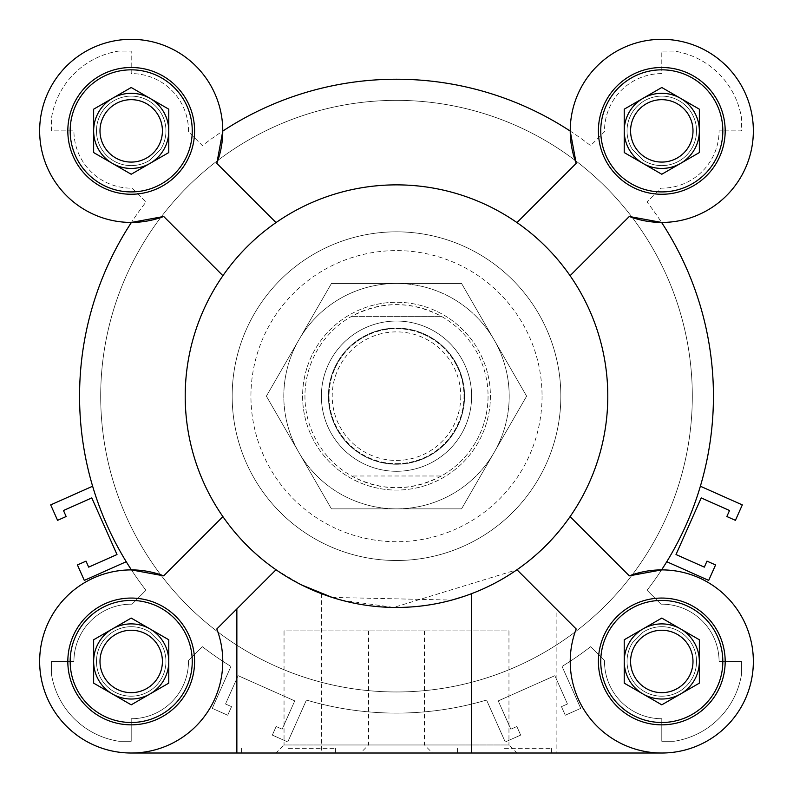 <?xml version="1.0" encoding="UTF-8"?>
<svg xmlns="http://www.w3.org/2000/svg" width="793" height="793" viewBox="0 0 793 793"><rect width="100%" height="100%" fill="white"/><g stroke="black" fill="none" stroke-linecap="round" stroke-linejoin="round"><path stroke-width="0.59" stroke-dasharray="3.96 2.97" d="M298.911 339.82L331.434 283.478L396.5 283.478A112.685 112.685 0 0 0 298.911 452.516A112.685 112.685 0 0 0 494.089 452.516A112.685 112.685 0 0 0 396.5 283.478L461.566 283.478L526.621 396.163L461.566 508.858L331.434 508.858L266.379 396.163L298.911 339.82L266.379 396.163L331.434 508.858L461.566 508.858L526.621 396.163L461.566 283.478L331.434 283.478L298.911 339.82A112.685 112.685 0 0 0 396.5 508.858A112.685 112.685 0 0 0 494.089 339.82A112.685 112.685 0 0 0 298.911 339.82M396.5 471.29A75.127 75.127 0 0 0 461.566 358.605A75.127 75.127 0 0 0 331.434 358.605A75.127 75.127 0 0 0 396.5 471.29A75.127 75.127 0 0 0 461.566 358.605A75.127 75.127 0 0 0 331.434 358.605A75.127 75.127 0 0 0 396.5 471.29M396.5 463.667A67.504 67.504 0 0 0 454.954 362.411A67.504 67.504 0 0 0 338.046 362.411A67.504 67.504 0 0 0 396.5 463.667A67.504 67.504 0 0 0 454.954 362.411A67.504 67.504 0 0 0 338.046 362.411A67.504 67.504 0 0 0 396.5 463.667M441.354 475.988C411.448 491.521 381.552 491.521 351.646 475.988A91.562 91.562 0 0 1 351.646 316.348C381.552 300.815 411.448 300.815 441.354 316.348A91.562 91.562 0 0 1 441.354 475.988L351.646 475.988L441.354 475.988M488.062 396.163A91.562 91.562 0 0 1 350.724 475.463A91.562 91.562 0 0 1 350.724 316.873A91.562 91.562 0 0 1 488.062 396.163M464.579 396.163A68.079 68.079 0 0 1 362.46 455.132A68.079 68.079 0 0 1 362.46 337.203A68.079 68.079 0 0 1 464.579 396.163A68.079 68.079 0 0 1 362.46 455.132A68.079 68.079 0 0 1 362.46 337.203A68.079 68.079 0 0 1 464.579 396.163M441.354 316.348L351.646 316.348L441.354 316.348M471.627 396.163A75.127 75.127 0 0 1 358.942 461.229A75.127 75.127 0 0 1 358.942 331.107A75.127 75.127 0 0 1 471.627 396.163A75.127 75.127 0 0 1 358.942 461.229A75.127 75.127 0 0 1 358.942 331.107A75.127 75.127 0 0 1 471.627 396.163M460.783 396.163A64.283 64.283 0 0 1 364.354 451.832A64.283 64.283 0 0 1 364.354 340.494A64.283 64.283 0 0 1 460.783 396.163M692.309 396.163A295.809 295.809 0 0 1 248.596 652.342A295.809 295.809 0 0 1 248.596 139.984A295.809 295.809 0 0 1 692.309 396.163A295.809 295.809 0 0 1 248.596 652.342A295.809 295.809 0 0 1 248.596 139.984A295.809 295.809 0 0 1 692.309 396.163A295.809 295.809 0 0 1 248.596 652.342A295.809 295.809 0 0 1 248.596 139.984A295.809 295.809 0 0 1 692.309 396.163A295.809 295.809 0 0 1 248.596 652.342A295.809 295.809 0 0 1 248.596 139.984A295.809 295.809 0 0 1 692.309 396.163M490.411 396.163A93.911 93.911 0 0 1 349.544 477.495A93.911 93.911 0 0 1 349.544 314.841A93.911 93.911 0 0 1 490.411 396.163A93.911 93.911 0 0 1 349.544 477.495A93.911 93.911 0 0 1 349.544 314.841A93.911 93.911 0 0 1 490.411 396.163A93.911 93.911 0 0 1 349.544 477.495A93.911 93.911 0 0 1 349.544 314.841A93.911 93.911 0 0 1 490.411 396.163A93.911 93.911 0 0 1 349.544 477.495A93.911 93.911 0 0 1 349.544 314.841A93.911 93.911 0 0 1 490.411 396.163M131.212 87.498L93.643 109.186L93.643 152.563L131.212 174.252L168.77 152.563L168.77 109.186L131.212 87.498L149.996 98.342A37.558 37.558 0 0 1 168.77 130.875L168.77 152.563L131.212 174.252L112.428 163.408A37.558 37.558 0 0 1 112.428 98.342A37.558 37.558 0 0 1 149.996 98.342L168.77 109.186L168.77 130.875A37.558 37.558 0 0 1 112.428 163.408L93.643 152.563L93.643 109.186L131.212 87.498L168.77 109.186L168.77 152.563L131.212 174.252L93.643 152.563L93.643 109.186L131.212 87.498M661.788 87.498L624.23 109.186L624.23 152.563L643.004 163.408L661.788 174.252L699.357 152.563L699.357 109.186L661.788 87.498L680.572 98.342A37.558 37.558 0 0 1 699.357 130.875L699.357 152.563L661.788 174.252L643.004 163.408A37.558 37.558 0 0 1 643.004 98.342A37.558 37.558 0 0 1 680.572 98.342L699.357 109.186L699.357 130.875A37.558 37.558 0 0 1 643.004 163.408L624.23 152.563L624.23 109.186L661.788 87.498L699.357 109.186L699.357 152.563L661.788 174.252L624.23 152.563L624.23 109.186L661.788 87.498M131.212 618.084L93.643 639.773L93.643 683.14L131.212 704.828L168.77 683.14L168.77 639.773L131.212 618.084L149.996 628.928A37.558 37.558 0 0 1 168.77 661.451L168.77 683.14L131.212 704.828L112.428 693.984A37.558 37.558 0 0 1 112.428 628.928A37.558 37.558 0 0 1 149.996 628.928L168.77 639.773L168.77 661.451A37.558 37.558 0 0 1 112.428 693.984L93.643 683.14L93.643 639.773L131.212 618.084L168.77 639.773L168.77 683.14L131.212 704.828L93.643 683.14L93.643 639.773L131.212 618.084M661.788 618.084L624.23 639.773L624.23 683.14L643.004 693.984L661.788 704.828L699.357 683.14L699.357 639.773L661.788 618.084L680.572 628.928A37.558 37.558 0 0 1 699.357 661.451L699.357 683.14L661.788 704.828L643.004 693.984A37.558 37.558 0 0 1 643.004 628.928A37.558 37.558 0 0 1 680.572 628.928L699.357 639.773L699.357 661.451A37.558 37.558 0 0 1 643.004 693.984L624.23 683.14L624.23 639.773L661.788 618.084L699.357 639.773L699.357 683.14L661.788 704.828L624.23 683.14L624.23 639.773L661.788 618.084M471.627 593.65A211.295 211.295 0 0 0 516.967 569.751L576.184 628.978A91.562 91.562 0 0 0 661.788 753.013A91.562 91.562 0 0 0 753.35 661.352A91.562 91.562 0 0 0 661.58 569.899A316.942 316.942 0 0 0 661.58 222.436A91.562 91.562 0 0 0 753.35 130.944A91.562 91.562 0 0 0 661.719 39.313A91.562 91.562 0 0 0 570.226 131.083A316.942 316.942 0 0 0 222.774 131.083A91.562 91.562 0 0 0 131.281 39.313A91.562 91.562 0 0 0 39.65 130.944A91.562 91.562 0 0 0 131.42 222.436A316.942 316.942 0 0 0 131.42 569.899A91.562 91.562 0 0 0 39.65 661.352A91.562 91.562 0 0 0 131.212 753.013A91.562 91.562 0 0 0 216.816 628.978L276.033 569.751L301.727 585.006M185.205 396.163A211.295 211.295 0 0 0 276.033 569.751A211.295 211.295 0 0 1 222.912 516.63L163.695 575.847L222.912 516.63A211.295 211.295 0 0 1 222.912 275.696A211.295 211.295 0 0 0 185.205 396.163M332.148 597.416L451.881 600.073M463.865 596.435L466.542 595.513M276.033 569.751L216.816 628.978A91.562 91.562 0 0 1 131.212 753.013L661.788 753.013A91.562 91.562 0 0 1 576.184 628.978L516.967 569.751A211.295 211.295 0 0 0 516.967 222.575A211.295 211.295 0 0 0 222.912 275.696A211.295 211.295 0 0 1 276.033 222.575L216.816 163.358L276.033 222.575A211.295 211.295 0 0 1 570.088 275.696L629.305 216.479L570.088 275.696A211.295 211.295 0 0 1 290.853 579.148A211.295 211.295 0 0 1 290.853 213.178A211.295 211.295 0 0 1 570.088 516.63A211.295 211.295 0 0 1 516.967 569.751L393.724 607.438L341.119 600.073L321.373 593.65A211.295 211.295 0 0 1 276.033 569.751L216.816 628.978A91.562 91.562 0 0 1 142.254 752.349A91.562 91.562 0 0 1 40.314 650.419A91.562 91.562 0 0 1 163.695 575.847L222.912 516.63M570.088 516.63L629.305 575.847A91.562 91.562 0 0 1 752.686 650.419A91.562 91.562 0 0 1 650.746 752.349A91.562 91.562 0 0 1 576.184 628.978L516.967 569.751M516.967 222.575L576.184 163.358L516.967 222.575L576.184 163.358L570.226 131.083A91.562 91.562 0 0 1 661.719 39.313A91.562 91.562 0 0 1 753.35 130.944A91.562 91.562 0 0 1 661.58 222.436A316.942 316.942 0 0 1 661.58 569.899A91.562 91.562 0 0 1 753.35 661.352A91.562 91.562 0 0 1 661.788 753.013L131.212 753.013L556.141 753.013L556.141 608.935M222.912 275.696L163.695 216.479L222.912 275.696L163.695 216.479L131.42 222.436A91.562 91.562 0 0 1 39.65 130.944A91.562 91.562 0 0 1 131.281 39.313A91.562 91.562 0 0 1 222.774 131.083A316.942 316.942 0 0 1 570.226 131.083A316.942 316.942 0 0 0 222.774 131.083L216.816 163.358L276.033 222.575M100.691 396.163A295.809 295.809 0 0 0 544.404 652.342A295.809 295.809 0 0 0 544.404 139.984A295.809 295.809 0 0 0 100.691 396.163A295.809 295.809 0 0 0 544.404 652.342A295.809 295.809 0 0 0 544.404 139.984A295.809 295.809 0 0 0 100.691 396.163A295.809 295.809 0 0 0 632.299 574.776A295.809 295.809 0 0 0 575.103 160.364A295.809 295.809 0 0 0 100.691 396.163A295.809 295.809 0 0 0 544.404 652.342A295.809 295.809 0 0 0 544.404 139.984A295.809 295.809 0 0 0 100.691 396.163M276.004 753.013L432.472 753.013L276.004 753.013L284.043 744.974L424.433 744.974L284.043 744.974L284.043 630.941L424.433 630.941L284.043 630.941M504.497 753.013L551.452 753.013L504.497 753.013M504.497 748.324L551.452 748.324L504.497 748.324M600.747 661.451A61.041 61.041 0 0 0 692.309 714.315A61.041 61.041 0 0 0 692.309 608.598A61.041 61.041 0 0 0 600.747 661.451M598.398 661.451A63.39 63.39 0 0 0 693.488 716.347A63.39 63.39 0 0 0 693.488 606.556A63.39 63.39 0 0 0 598.398 661.451M70.171 661.451A61.041 61.041 0 0 0 161.732 714.315A61.041 61.041 0 0 0 161.732 608.598A61.041 61.041 0 0 0 70.171 661.451M67.821 661.451A63.39 63.39 0 0 0 162.902 716.347A63.39 63.39 0 0 0 162.902 606.556A63.39 63.39 0 0 0 67.821 661.451M600.747 130.875A61.041 61.041 0 0 0 692.309 183.738A61.041 61.041 0 0 0 692.309 78.011A61.041 61.041 0 0 0 600.747 130.875M598.398 130.875A63.39 63.39 0 0 0 693.488 185.77A63.39 63.39 0 0 0 693.488 75.979A63.39 63.39 0 0 0 598.398 130.875M70.171 130.875A61.041 61.041 0 0 0 161.732 183.738A61.041 61.041 0 0 0 161.732 78.011A61.041 61.041 0 0 0 70.171 130.875M67.821 130.875A63.39 63.39 0 0 0 162.902 185.77A63.39 63.39 0 0 0 162.902 75.979A63.39 63.39 0 0 0 67.821 130.875M630.584 661.451A31.214 31.214 0 0 0 677.391 688.483A31.214 31.214 0 0 0 677.391 634.43A31.214 31.214 0 0 0 630.584 661.451M99.997 661.451A31.214 31.214 0 0 0 146.814 688.483A31.214 31.214 0 0 0 146.814 634.43A31.214 31.214 0 0 0 99.997 661.451M630.584 130.875A31.214 31.214 0 0 0 677.391 157.906A31.214 31.214 0 0 0 677.391 103.843A31.214 31.214 0 0 0 630.584 130.875M99.997 130.875A31.214 31.214 0 0 0 146.814 157.906A31.214 31.214 0 0 0 146.814 103.843A31.214 31.214 0 0 0 99.997 130.875M735.428 520.337L742.307 504.903L700.378 486.228A316.942 316.942 0 0 0 647.048 202.056L660.956 188.149A57.284 57.284 0 0 0 719.073 130.875L741.614 130.875L741.614 118.593A80.757 80.757 0 0 0 674.07 51.059L661.788 51.059L661.788 73.59A57.284 57.284 0 0 0 604.514 131.707L590.607 145.615A316.942 316.942 0 0 0 202.393 145.615L188.486 131.707A57.284 57.284 0 0 0 131.212 73.59L131.212 51.059L118.93 51.059A80.757 80.757 0 0 0 51.386 118.593L51.386 130.875L73.927 130.875A57.284 57.284 0 0 0 132.044 188.149L145.952 202.056A316.942 316.942 0 0 0 92.622 486.228L50.693 504.903L57.572 520.337L66.146 516.521L63.47 510.514L91.78 497.915L116.997 554.535L88.677 567.134L86.011 561.137L77.427 564.953L84.306 580.397L126.236 561.722A316.942 316.942 0 0 0 145.952 590.27L132.044 604.177A57.284 57.284 0 0 0 73.927 661.451L51.386 661.451L51.386 673.733A80.757 80.757 0 0 0 118.93 741.277L131.212 741.277L131.212 718.736A57.284 57.284 0 0 0 188.486 660.619L202.393 646.711A316.942 316.942 0 0 0 230.941 666.427L212.276 708.357L227.71 715.236L231.536 706.662L225.529 703.986L238.128 675.676L294.758 700.883L282.149 729.193L276.142 726.517L272.326 735.101L287.77 741.97L306.435 700.041A316.942 316.942 0 0 0 486.565 700.041L505.23 741.97L520.674 735.101L516.858 726.517L510.851 729.193L498.242 700.883L554.872 675.676L567.471 703.986L561.464 706.662L565.29 715.236L580.724 708.357L562.059 666.427A316.942 316.942 0 0 0 590.607 646.711L604.514 660.619A57.284 57.284 0 0 0 661.788 718.736L661.788 741.277L674.07 741.277A80.757 80.757 0 0 0 741.614 673.733L741.614 661.451L719.073 661.451A57.284 57.284 0 0 0 660.956 604.177L647.048 590.27A316.942 316.942 0 0 0 666.764 561.722L708.694 580.397L715.573 564.953L706.989 561.137L704.323 567.134L676.003 554.535L701.22 497.915L729.53 510.514L726.854 516.521L735.428 520.337M700.378 486.228A316.942 316.942 0 0 0 647.048 202.056L660.956 188.149A57.284 57.284 0 0 0 719.073 130.875L741.614 130.875L741.614 118.593A80.757 80.757 0 0 0 674.07 51.059L661.788 51.059L661.788 73.59A57.284 57.284 0 0 0 604.514 131.707L590.607 145.615A316.942 316.942 0 0 0 202.393 145.615L188.486 131.707A57.284 57.284 0 0 0 131.212 73.59L131.212 51.059L118.93 51.059A80.757 80.757 0 0 0 51.386 118.593L51.386 130.875L73.927 130.875A57.284 57.284 0 0 0 132.044 188.149L145.952 202.056A316.942 316.942 0 0 0 92.622 486.228M126.236 561.722A316.942 316.942 0 0 0 145.952 590.27L132.044 604.177A57.284 57.284 0 0 0 73.927 661.451L51.386 661.451L51.386 673.733A80.757 80.757 0 0 0 118.93 741.277L131.212 741.277L131.212 718.736A57.284 57.284 0 0 0 188.486 660.619L202.393 646.711A316.942 316.942 0 0 0 230.941 666.427L212.276 708.357L227.71 715.236L231.536 706.662L225.529 703.986L238.128 675.676L294.758 700.883L282.149 729.193L276.142 726.517L272.326 735.101L287.77 741.97L306.435 700.041A316.942 316.942 0 0 0 486.565 700.041L505.23 741.97L520.674 735.101L516.858 726.517L510.851 729.193L498.242 700.883L554.872 675.676L567.471 703.986L561.464 706.662L565.29 715.236L580.724 708.357L562.059 666.427A316.942 316.942 0 0 0 590.607 646.711L604.514 660.619A57.284 57.284 0 0 0 661.788 718.736L661.788 741.277L674.07 741.277A80.757 80.757 0 0 0 741.614 673.733L741.614 661.451L719.073 661.451A57.284 57.284 0 0 0 660.956 604.177L647.048 590.27A316.942 316.942 0 0 0 666.764 561.722M150.016 160.087L160.424 149.689A34.743 34.743 0 0 0 137.794 96.756A34.743 34.743 0 0 0 97.093 137.457A34.743 34.743 0 0 0 150.016 160.087L160.424 149.689A34.743 34.743 0 0 0 137.794 96.756A34.743 34.743 0 0 0 97.093 137.457A34.743 34.743 0 0 0 150.016 160.087M160.424 642.647L150.016 632.239A34.743 34.743 0 0 0 97.093 654.869A34.743 34.743 0 0 0 137.794 695.57A34.743 34.743 0 0 0 160.424 642.647L150.016 632.239A34.743 34.743 0 0 0 97.093 654.869A34.743 34.743 0 0 0 137.794 695.57A34.743 34.743 0 0 0 160.424 642.647M642.984 632.239L632.576 642.647A34.743 34.743 0 0 0 655.206 695.57A34.743 34.743 0 0 0 695.907 654.869A34.743 34.743 0 0 0 642.984 632.239L632.576 642.647A34.743 34.743 0 0 0 655.206 695.57A34.743 34.743 0 0 0 695.907 654.869A34.743 34.743 0 0 0 642.984 632.239M632.576 149.689L642.984 160.087A34.743 34.743 0 0 0 695.907 137.457A34.743 34.743 0 0 0 655.206 96.756A34.743 34.743 0 0 0 632.576 149.689L642.984 160.087A34.743 34.743 0 0 0 695.907 137.457A34.743 34.743 0 0 0 655.206 96.756A34.743 34.743 0 0 0 632.576 149.689M131.42 569.899A316.942 316.942 0 0 1 131.42 222.436A316.942 316.942 0 0 0 131.42 569.899L163.695 575.847M629.305 575.847L661.58 569.899A316.942 316.942 0 0 0 661.58 222.436L629.305 216.479L570.088 275.696M560.839 396.163A164.339 164.339 0 0 1 314.335 538.487A164.339 164.339 0 0 1 314.335 253.849A164.339 164.339 0 0 1 560.839 396.163A164.339 164.339 0 0 1 314.335 538.487A164.339 164.339 0 0 1 314.335 253.849A164.339 164.339 0 0 1 560.839 396.163A164.339 164.339 0 0 1 314.335 538.487A164.339 164.339 0 0 1 314.335 253.849A164.339 164.339 0 0 1 560.839 396.163M725.179 130.875A63.39 63.39 0 0 1 630.098 185.77A63.39 63.39 0 0 1 630.098 75.979A63.39 63.39 0 0 1 725.179 130.875A63.39 63.39 0 0 1 630.098 185.77A63.39 63.39 0 0 1 630.098 75.979A63.39 63.39 0 0 1 725.179 130.875M576.184 163.358A91.562 91.562 0 0 1 650.746 39.987A91.562 91.562 0 0 1 752.686 141.917A91.562 91.562 0 0 1 629.305 216.479M194.602 130.875A63.39 63.39 0 0 1 99.512 185.77A63.39 63.39 0 0 1 99.512 75.979A63.39 63.39 0 0 1 194.602 130.875A63.39 63.39 0 0 1 99.512 185.77A63.39 63.39 0 0 1 99.512 75.979A63.39 63.39 0 0 1 194.602 130.875M163.695 216.479A91.562 91.562 0 0 1 40.314 141.917A91.562 91.562 0 0 1 142.254 39.987A91.562 91.562 0 0 1 216.816 163.358M194.602 661.451A63.39 63.39 0 0 1 99.512 716.347A63.39 63.39 0 0 1 99.512 606.556A63.39 63.39 0 0 1 194.602 661.451A63.39 63.39 0 0 1 99.512 716.347A63.39 63.39 0 0 1 99.512 606.556A63.39 63.39 0 0 1 194.602 661.451M725.179 661.451A63.39 63.39 0 0 1 630.098 716.347A63.39 63.39 0 0 1 630.098 606.556A63.39 63.39 0 0 1 725.179 661.451A63.39 63.39 0 0 1 630.098 716.347A63.39 63.39 0 0 1 630.098 606.556A63.39 63.39 0 0 1 725.179 661.451M321.373 593.65L321.373 753.013M516.996 753.013L360.528 753.013L516.996 753.013L508.957 744.974L368.567 744.974L508.957 744.974L508.957 630.941L368.567 630.941L508.957 630.941M288.503 753.013L335.459 753.013L288.503 753.013M661.788 753.013L556.141 753.013M288.503 748.324L335.459 748.324L288.503 748.324M192.253 661.451A61.041 61.041 0 0 1 100.691 714.315A61.041 61.041 0 0 1 100.691 608.598A61.041 61.041 0 0 1 192.253 661.451A61.041 61.041 0 0 1 100.691 714.315A61.041 61.041 0 0 1 100.691 608.598A61.041 61.041 0 0 1 192.253 661.451M722.829 661.451A61.041 61.041 0 0 1 631.268 714.315A61.041 61.041 0 0 1 631.268 608.598A61.041 61.041 0 0 1 722.829 661.451A61.041 61.041 0 0 1 631.268 714.315A61.041 61.041 0 0 1 631.268 608.598A61.041 61.041 0 0 1 722.829 661.451M192.253 130.875A61.041 61.041 0 0 1 100.691 183.738A61.041 61.041 0 0 1 100.691 78.011A61.041 61.041 0 0 1 192.253 130.875A61.041 61.041 0 0 1 100.691 183.738A61.041 61.041 0 0 1 100.691 78.011A61.041 61.041 0 0 1 192.253 130.875M722.829 130.875A61.041 61.041 0 0 1 631.268 183.738A61.041 61.041 0 0 1 631.268 78.011A61.041 61.041 0 0 1 722.829 130.875A61.041 61.041 0 0 1 631.268 183.738A61.041 61.041 0 0 1 631.268 78.011A61.041 61.041 0 0 1 722.829 130.875M162.416 661.451A31.214 31.214 0 0 1 115.609 688.483A31.214 31.214 0 0 1 115.609 634.43A31.214 31.214 0 0 1 162.416 661.451A31.214 31.214 0 0 1 115.609 688.483A31.214 31.214 0 0 1 115.609 634.43A31.214 31.214 0 0 1 162.416 661.451M693.003 661.451A31.214 31.214 0 0 1 646.186 688.483A31.214 31.214 0 0 1 646.186 634.43A31.214 31.214 0 0 1 693.003 661.451A31.214 31.214 0 0 1 646.186 688.483A31.214 31.214 0 0 1 646.186 634.43A31.214 31.214 0 0 1 693.003 661.451M162.416 130.875A31.214 31.214 0 0 1 115.609 157.906A31.214 31.214 0 0 1 115.609 103.843A31.214 31.214 0 0 1 162.416 130.875A31.214 31.214 0 0 1 115.609 157.906A31.214 31.214 0 0 1 115.609 103.843A31.214 31.214 0 0 1 162.416 130.875M693.003 130.875A31.214 31.214 0 0 1 646.186 157.906A31.214 31.214 0 0 1 646.186 103.843A31.214 31.214 0 0 1 693.003 130.875A31.214 31.214 0 0 1 646.186 157.906A31.214 31.214 0 0 1 646.186 103.843A31.214 31.214 0 0 1 693.003 130.875M542.055 396.163A145.555 145.555 0 0 1 323.722 522.22A145.555 145.555 0 0 1 323.722 270.106A145.555 145.555 0 0 1 542.055 396.163M457.541 748.324L457.541 753.013M551.452 748.324L551.452 753.013M424.433 630.941L424.433 744.974L432.472 753.013M241.548 748.324L241.548 753.013M335.459 748.324L335.459 753.013M368.567 630.941L368.567 744.974L360.528 753.013"/><path stroke-width="1.19" d="M149.996 98.342A37.558 37.558 0 0 0 93.643 130.875A37.558 37.558 0 0 0 149.996 163.408A37.558 37.558 0 0 0 149.996 98.342M680.572 98.342A37.558 37.558 0 0 0 624.23 130.875A37.558 37.558 0 0 0 680.572 163.408A37.558 37.558 0 0 0 680.572 98.342M149.996 628.928A37.558 37.558 0 0 0 93.643 661.451A37.558 37.558 0 0 0 149.996 693.984A37.558 37.558 0 0 0 149.996 628.928M680.572 628.928A37.558 37.558 0 0 0 624.23 661.451A37.558 37.558 0 0 0 680.572 693.984A37.558 37.558 0 0 0 680.572 628.928M570.088 275.696L629.305 216.479L661.58 222.436A316.942 316.942 0 0 1 661.58 569.899L629.305 575.847L570.088 516.63M516.967 569.751L576.184 628.978A91.562 91.562 0 0 0 650.746 752.349A91.562 91.562 0 0 0 752.686 650.419A91.562 91.562 0 0 0 629.305 575.847M222.912 516.63L163.695 575.847A91.562 91.562 0 0 0 40.314 650.419A91.562 91.562 0 0 0 142.254 752.349A91.562 91.562 0 0 0 216.816 628.978L276.033 569.751M163.695 575.847L131.42 569.899A316.942 316.942 0 0 1 131.42 222.436L163.695 216.479L222.912 275.696M185.205 396.163A211.295 211.295 0 0 0 502.147 579.148A211.295 211.295 0 0 0 502.147 213.178A211.295 211.295 0 0 0 185.205 396.163M301.727 585.006L332.148 597.416M451.881 600.073L463.865 596.435M466.542 595.513L471.627 593.65L471.627 753.013L236.859 753.013L236.859 608.935M629.305 216.479A91.562 91.562 0 0 0 752.686 141.917A91.562 91.562 0 0 0 650.746 39.987A91.562 91.562 0 0 0 576.184 163.358L570.226 131.083A316.942 316.942 0 0 0 222.774 131.083L216.816 163.358A91.562 91.562 0 0 0 142.254 39.987A91.562 91.562 0 0 0 40.314 141.917A91.562 91.562 0 0 0 163.695 216.479M67.821 130.875A63.39 63.39 0 0 0 162.902 185.77A63.39 63.39 0 0 0 162.902 75.979A63.39 63.39 0 0 0 67.821 130.875M276.033 222.575L216.816 163.358M598.398 130.875A63.39 63.39 0 0 0 693.488 185.77A63.39 63.39 0 0 0 693.488 75.979A63.39 63.39 0 0 0 598.398 130.875M576.184 163.358L516.967 222.575M598.398 661.451A63.39 63.39 0 0 0 693.488 716.347A63.39 63.39 0 0 0 693.488 606.556A63.39 63.39 0 0 0 598.398 661.451M67.821 661.451A63.39 63.39 0 0 0 162.902 716.347A63.39 63.39 0 0 0 162.902 606.556A63.39 63.39 0 0 0 67.821 661.451M131.42 569.899A91.562 91.562 0 0 0 39.65 661.352A91.562 91.562 0 0 0 131.212 753.013L236.859 753.013M471.627 753.013L661.788 753.013M600.747 661.451A61.041 61.041 0 0 0 692.309 714.315A61.041 61.041 0 0 0 692.309 608.598A61.041 61.041 0 0 0 600.747 661.451M699.357 683.14L699.357 639.773L661.788 618.084L624.23 639.773L624.23 683.14L661.788 704.828L699.357 683.14M70.171 661.451A61.041 61.041 0 0 0 161.732 714.315A61.041 61.041 0 0 0 161.732 608.598A61.041 61.041 0 0 0 70.171 661.451M168.77 683.14L168.77 639.773L131.212 618.084L93.643 639.773L93.643 683.14L131.212 704.828L168.77 683.14M600.747 130.875A61.041 61.041 0 0 0 692.309 183.738A61.041 61.041 0 0 0 692.309 78.011A61.041 61.041 0 0 0 600.747 130.875M699.357 152.563L699.357 109.186L661.788 87.498L624.23 109.186L624.23 152.563L661.788 174.252L699.357 152.563M70.171 130.875A61.041 61.041 0 0 0 161.732 183.738A61.041 61.041 0 0 0 161.732 78.011A61.041 61.041 0 0 0 70.171 130.875M168.77 152.563L168.77 109.186L131.212 87.498L93.643 109.186L93.643 152.563L131.212 174.252L168.77 152.563M630.584 661.451A31.214 31.214 0 0 0 677.391 688.483A31.214 31.214 0 0 0 677.391 634.43A31.214 31.214 0 0 0 630.584 661.451M99.997 661.451A31.214 31.214 0 0 0 146.814 688.483A31.214 31.214 0 0 0 146.814 634.43A31.214 31.214 0 0 0 99.997 661.451M630.584 130.875A31.214 31.214 0 0 0 677.391 157.906A31.214 31.214 0 0 0 677.391 103.843A31.214 31.214 0 0 0 630.584 130.875M99.997 130.875A31.214 31.214 0 0 0 146.814 157.906A31.214 31.214 0 0 0 146.814 103.843A31.214 31.214 0 0 0 99.997 130.875M666.764 561.722L708.694 580.397L715.573 564.953L706.989 561.137L704.323 567.134L676.003 554.535L701.22 497.915L729.53 510.514L726.854 516.521L735.428 520.337L742.307 504.903L700.378 486.228M92.622 486.228L50.693 504.903L57.572 520.337L66.146 516.521L63.47 510.514L91.78 497.915L116.997 554.535L88.677 567.134L86.011 561.137L77.427 564.953L84.306 580.397L126.236 561.722"/></g></svg>
